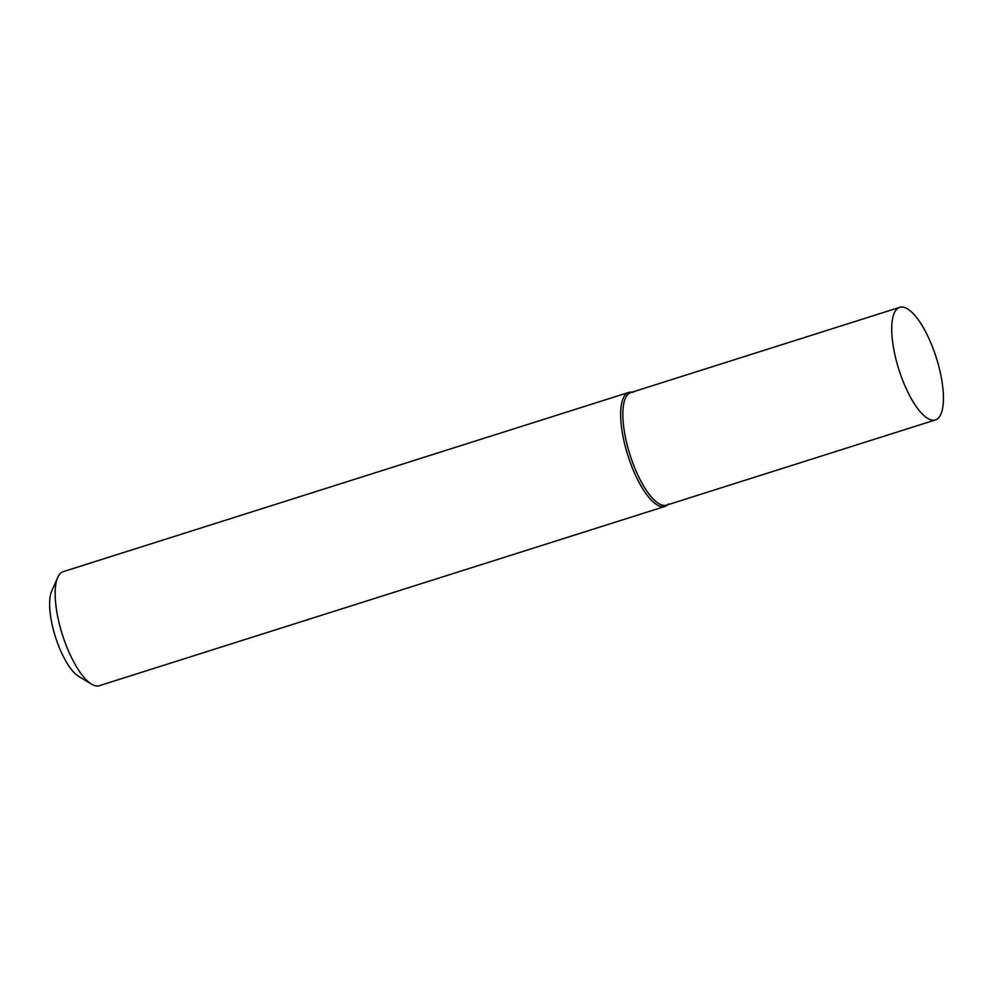 <?xml version="1.0" encoding="UTF-8"?>
<svg xmlns="http://www.w3.org/2000/svg" width="993" height="993" viewBox="0 0 993 993"><rect width="100%" height="100%" fill="white"/><g stroke="black" fill="none" stroke-linecap="round" stroke-linejoin="round"><path stroke-width="1.49" d="M91.567 684.14L78.77 676.456A47.85 15.888 -107.6 0 1 52.555 626.484A47.85 15.888 -107.6 0 1 51.71 591.071L57.743 577.417A59.816 19.872 72.4 0 0 58.81 621.68A59.816 19.872 72.4 0 0 91.567 684.14A59.816 19.872 72.4 0 0 99.399 685.679L664.888 506.455A59.816 19.872 72.4 0 0 667.147 505.238L667.718 504.767M632.032 392.161L631.287 392.123A59.816 19.872 72.4 0 0 628.755 392.421L63.254 571.645A59.816 19.872 72.4 0 0 57.743 577.417M633.36 392.247A59.059 19.624 72.4 0 0 626.459 441.959A59.059 19.624 72.4 0 0 668.761 503.947M628.755 392.421A59.816 19.872 72.4 0 0 624.299 442.456A59.816 19.872 72.4 0 0 664.888 506.455M904.4 307.433A59.059 19.624 -107.6 0 1 938.186 364.108A59.059 19.624 -107.6 0 1 935.431 419.927A59.059 19.624 -107.6 0 1 930.764 419.816A59.059 19.624 -107.6 0 1 896.977 363.14A59.059 19.624 -107.6 0 1 899.745 307.321A59.059 19.624 -107.6 0 1 904.4 307.433M935.431 419.927L666.539 505.152A59.059 19.624 -107.6 0 1 661.872 505.04A59.059 19.624 -107.6 0 1 628.085 448.364A59.059 19.624 -107.6 0 1 630.853 392.545L899.745 307.321"/></g></svg>
